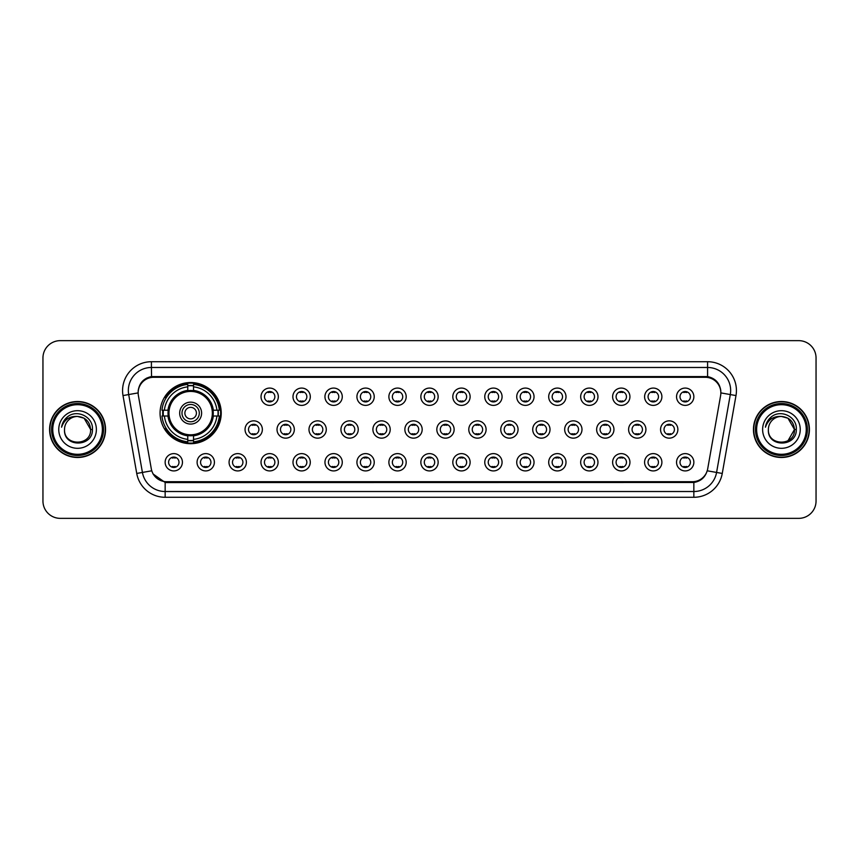 <?xml version="1.0" encoding="UTF-8"?>
<svg xmlns="http://www.w3.org/2000/svg" width="859" height="859" viewBox="0 0 859 859"><rect width="100%" height="100%" fill="white"/><g stroke="black" fill="none" stroke-linecap="round" stroke-linejoin="round"><path stroke-width="1.29" d="M160.064 413.115A30.58 30.58 0 0 0 190.644 443.695A30.58 30.58 0 0 0 221.225 413.115A30.58 30.58 0 0 0 190.644 382.534A30.58 30.58 0 0 0 160.064 413.115M214.417 462.271A8.654 8.654 0 0 1 205.763 470.925A8.654 8.654 0 0 1 197.108 462.271A8.654 8.654 0 0 1 205.763 453.616A8.654 8.654 0 0 1 214.417 462.271M200.566 462.271A5.197 5.197 0 0 0 205.763 467.468A5.197 5.197 0 0 0 210.96 462.271A5.197 5.197 0 0 0 205.763 457.074A5.197 5.197 0 0 0 200.566 462.271M246.383 462.271A8.654 8.654 0 0 1 237.728 470.925A8.654 8.654 0 0 1 229.074 462.271A8.654 8.654 0 0 1 237.728 453.616A8.654 8.654 0 0 1 246.383 462.271M232.531 462.271A5.197 5.197 0 0 0 237.728 467.468A5.197 5.197 0 0 0 242.914 462.271A5.197 5.197 0 0 0 237.728 457.074A5.197 5.197 0 0 0 232.531 462.271M278.337 462.271A8.654 8.654 0 0 1 269.683 470.925A8.654 8.654 0 0 1 261.029 462.271A8.654 8.654 0 0 1 269.683 453.616A8.654 8.654 0 0 1 278.337 462.271M264.497 462.271A5.197 5.197 0 0 0 269.683 467.468A5.197 5.197 0 0 0 274.88 462.271A5.197 5.197 0 0 0 269.683 457.074A5.197 5.197 0 0 0 264.497 462.271M310.303 462.271A8.654 8.654 0 0 1 301.649 470.925A8.654 8.654 0 0 1 292.994 462.271A8.654 8.654 0 0 1 301.649 453.616A8.654 8.654 0 0 1 310.303 462.271M296.462 462.271A5.197 5.197 0 0 0 301.649 467.468A5.197 5.197 0 0 0 306.846 462.271A5.197 5.197 0 0 0 301.649 457.074A5.197 5.197 0 0 0 296.462 462.271M342.269 462.271A8.654 8.654 0 0 1 333.614 470.925A8.654 8.654 0 0 1 324.96 462.271A8.654 8.654 0 0 1 333.614 453.616A8.654 8.654 0 0 1 342.269 462.271M328.417 462.271A5.197 5.197 0 0 0 333.614 467.468A5.197 5.197 0 0 0 338.8 462.271A5.197 5.197 0 0 0 333.614 457.074A5.197 5.197 0 0 0 328.417 462.271M374.234 462.271A8.654 8.654 0 0 1 365.58 470.925A8.654 8.654 0 0 1 356.925 462.271A8.654 8.654 0 0 1 365.58 453.616A8.654 8.654 0 0 1 374.234 462.271M360.383 462.271A5.197 5.197 0 0 0 365.58 467.468A5.197 5.197 0 0 0 370.766 462.271A5.197 5.197 0 0 0 365.58 457.074A5.197 5.197 0 0 0 360.383 462.271M406.189 462.271A8.654 8.654 0 0 1 397.534 470.925A8.654 8.654 0 0 1 388.88 462.271A8.654 8.654 0 0 1 397.534 453.616A8.654 8.654 0 0 1 406.189 462.271M392.348 462.271A5.197 5.197 0 0 0 397.534 467.468A5.197 5.197 0 0 0 402.731 462.271A5.197 5.197 0 0 0 397.534 457.074A5.197 5.197 0 0 0 392.348 462.271M438.154 462.271A8.654 8.654 0 0 1 429.5 470.925A8.654 8.654 0 0 1 420.846 462.271A8.654 8.654 0 0 1 429.5 453.616A8.654 8.654 0 0 1 438.154 462.271M424.303 462.271A5.197 5.197 0 0 0 429.5 467.468A5.197 5.197 0 0 0 434.697 462.271A5.197 5.197 0 0 0 429.5 457.074A5.197 5.197 0 0 0 424.303 462.271M470.12 462.271A8.654 8.654 0 0 1 461.466 470.925A8.654 8.654 0 0 1 452.811 462.271A8.654 8.654 0 0 1 461.466 453.616A8.654 8.654 0 0 1 470.12 462.271M456.269 462.271A5.197 5.197 0 0 0 461.466 467.468A5.197 5.197 0 0 0 466.652 462.271A5.197 5.197 0 0 0 461.466 457.074A5.197 5.197 0 0 0 456.269 462.271M502.075 462.271A8.654 8.654 0 0 1 493.42 470.925A8.654 8.654 0 0 1 484.766 462.271A8.654 8.654 0 0 1 493.42 453.616A8.654 8.654 0 0 1 502.075 462.271M488.234 462.271A5.197 5.197 0 0 0 493.42 467.468A5.197 5.197 0 0 0 498.617 462.271A5.197 5.197 0 0 0 493.42 457.074A5.197 5.197 0 0 0 488.234 462.271M534.04 462.271A8.654 8.654 0 0 1 525.386 470.925A8.654 8.654 0 0 1 516.731 462.271A8.654 8.654 0 0 1 525.386 453.616A8.654 8.654 0 0 1 534.04 462.271M520.2 462.271A5.197 5.197 0 0 0 525.386 467.468A5.197 5.197 0 0 0 530.583 462.271A5.197 5.197 0 0 0 525.386 457.074A5.197 5.197 0 0 0 520.2 462.271M566.006 462.271A8.654 8.654 0 0 1 557.351 470.925A8.654 8.654 0 0 1 548.697 462.271A8.654 8.654 0 0 1 557.351 453.616A8.654 8.654 0 0 1 566.006 462.271M552.154 462.271A5.197 5.197 0 0 0 557.351 467.468A5.197 5.197 0 0 0 562.538 462.271A5.197 5.197 0 0 0 557.351 457.074A5.197 5.197 0 0 0 552.154 462.271M597.971 462.271A8.654 8.654 0 0 1 589.317 470.925A8.654 8.654 0 0 1 580.663 462.271A8.654 8.654 0 0 1 589.317 453.616A8.654 8.654 0 0 1 597.971 462.271M584.12 462.271A5.197 5.197 0 0 0 589.317 467.468A5.197 5.197 0 0 0 594.503 462.271A5.197 5.197 0 0 0 589.317 457.074A5.197 5.197 0 0 0 584.12 462.271M629.926 462.271A8.654 8.654 0 0 1 621.272 470.925A8.654 8.654 0 0 1 612.617 462.271A8.654 8.654 0 0 1 621.272 453.616A8.654 8.654 0 0 1 629.926 462.271M616.086 462.271A5.197 5.197 0 0 0 621.272 467.468A5.197 5.197 0 0 0 626.469 462.271A5.197 5.197 0 0 0 621.272 457.074A5.197 5.197 0 0 0 616.086 462.271M661.892 462.271A8.654 8.654 0 0 1 653.237 470.925A8.654 8.654 0 0 1 644.583 462.271A8.654 8.654 0 0 1 653.237 453.616A8.654 8.654 0 0 1 661.892 462.271M648.04 462.271A5.197 5.197 0 0 0 653.237 467.468A5.197 5.197 0 0 0 658.434 462.271A5.197 5.197 0 0 0 653.237 457.074A5.197 5.197 0 0 0 648.04 462.271M693.857 462.271A8.654 8.654 0 0 1 685.203 470.925A8.654 8.654 0 0 1 676.548 462.271A8.654 8.654 0 0 1 685.203 453.616A8.654 8.654 0 0 1 693.857 462.271M680.006 462.271A5.197 5.197 0 0 0 685.203 467.468A5.197 5.197 0 0 0 690.389 462.271A5.197 5.197 0 0 0 685.203 457.074A5.197 5.197 0 0 0 680.006 462.271M182.452 462.271A8.654 8.654 0 0 1 173.797 470.925A8.654 8.654 0 0 1 165.143 462.271A8.654 8.654 0 0 1 173.797 453.616A8.654 8.654 0 0 1 182.452 462.271M168.611 462.271A5.197 5.197 0 0 0 173.797 467.468A5.197 5.197 0 0 0 178.994 462.271A5.197 5.197 0 0 0 173.797 457.074A5.197 5.197 0 0 0 168.611 462.271M262.36 429.5A8.654 8.654 0 0 1 253.706 438.154A8.654 8.654 0 0 1 245.051 429.5A8.654 8.654 0 0 1 253.706 420.846A8.654 8.654 0 0 1 262.36 429.5M248.509 429.5A5.197 5.197 0 0 0 253.706 434.697A5.197 5.197 0 0 0 258.903 429.5A5.197 5.197 0 0 0 253.706 424.303A5.197 5.197 0 0 0 248.509 429.5M294.326 429.5A8.654 8.654 0 0 1 285.671 438.154A8.654 8.654 0 0 1 277.017 429.5A8.654 8.654 0 0 1 285.671 420.846A8.654 8.654 0 0 1 294.326 429.5M280.474 429.5A5.197 5.197 0 0 0 285.671 434.697A5.197 5.197 0 0 0 290.857 429.5A5.197 5.197 0 0 0 285.671 424.303A5.197 5.197 0 0 0 280.474 429.5M326.28 429.5A8.654 8.654 0 0 1 317.626 438.154A8.654 8.654 0 0 1 308.982 429.5A8.654 8.654 0 0 1 317.626 420.846A8.654 8.654 0 0 1 326.28 429.5M312.44 429.5A5.197 5.197 0 0 0 317.626 434.697A5.197 5.197 0 0 0 322.823 429.5A5.197 5.197 0 0 0 317.626 424.303A5.197 5.197 0 0 0 312.44 429.5M358.246 429.5A8.654 8.654 0 0 1 349.592 438.154A8.654 8.654 0 0 1 340.937 429.5A8.654 8.654 0 0 1 349.592 420.846A8.654 8.654 0 0 1 358.246 429.5M344.405 429.5A5.197 5.197 0 0 0 349.592 434.697A5.197 5.197 0 0 0 354.788 429.5A5.197 5.197 0 0 0 349.592 424.303A5.197 5.197 0 0 0 344.405 429.5M390.211 429.5A8.654 8.654 0 0 1 381.557 438.154A8.654 8.654 0 0 1 372.903 429.5A8.654 8.654 0 0 1 381.557 420.846A8.654 8.654 0 0 1 390.211 429.5M376.36 429.5A5.197 5.197 0 0 0 381.557 434.697A5.197 5.197 0 0 0 386.754 429.5A5.197 5.197 0 0 0 381.557 424.303A5.197 5.197 0 0 0 376.36 429.5M422.177 429.5A8.654 8.654 0 0 1 413.523 438.154A8.654 8.654 0 0 1 404.868 429.5A8.654 8.654 0 0 1 413.523 420.846A8.654 8.654 0 0 1 422.177 429.5M408.326 429.5A5.197 5.197 0 0 0 413.523 434.697A5.197 5.197 0 0 0 418.709 429.5A5.197 5.197 0 0 0 413.523 424.303A5.197 5.197 0 0 0 408.326 429.5M454.132 429.5A8.654 8.654 0 0 1 445.477 438.154A8.654 8.654 0 0 1 436.823 429.5A8.654 8.654 0 0 1 445.477 420.846A8.654 8.654 0 0 1 454.132 429.5M440.291 429.5A5.197 5.197 0 0 0 445.477 434.697A5.197 5.197 0 0 0 450.674 429.5A5.197 5.197 0 0 0 445.477 424.303A5.197 5.197 0 0 0 440.291 429.5M486.097 429.5A8.654 8.654 0 0 1 477.443 438.154A8.654 8.654 0 0 1 468.789 429.5A8.654 8.654 0 0 1 477.443 420.846A8.654 8.654 0 0 1 486.097 429.5M472.246 429.5A5.197 5.197 0 0 0 477.443 434.697A5.197 5.197 0 0 0 482.64 429.5A5.197 5.197 0 0 0 477.443 424.303A5.197 5.197 0 0 0 472.246 429.5M518.063 429.5A8.654 8.654 0 0 1 509.408 438.154A8.654 8.654 0 0 1 500.754 429.5A8.654 8.654 0 0 1 509.408 420.846A8.654 8.654 0 0 1 518.063 429.5M504.212 429.5A5.197 5.197 0 0 0 509.408 434.697A5.197 5.197 0 0 0 514.595 429.5A5.197 5.197 0 0 0 509.408 424.303A5.197 5.197 0 0 0 504.212 429.5M550.018 429.5A8.654 8.654 0 0 1 541.374 438.154A8.654 8.654 0 0 1 532.72 429.5A8.654 8.654 0 0 1 541.374 420.846A8.654 8.654 0 0 1 550.018 429.5M536.177 429.5A5.197 5.197 0 0 0 541.374 434.697A5.197 5.197 0 0 0 546.56 429.5A5.197 5.197 0 0 0 541.374 424.303A5.197 5.197 0 0 0 536.177 429.5M581.983 429.5A8.654 8.654 0 0 1 573.329 438.154A8.654 8.654 0 0 1 564.674 429.5A8.654 8.654 0 0 1 573.329 420.846A8.654 8.654 0 0 1 581.983 429.5M568.143 429.5A5.197 5.197 0 0 0 573.329 434.697A5.197 5.197 0 0 0 578.526 429.5A5.197 5.197 0 0 0 573.329 424.303A5.197 5.197 0 0 0 568.143 429.5M613.949 429.5A8.654 8.654 0 0 1 605.294 438.154A8.654 8.654 0 0 1 596.64 429.5A8.654 8.654 0 0 1 605.294 420.846A8.654 8.654 0 0 1 613.949 429.5M600.097 429.5A5.197 5.197 0 0 0 605.294 434.697A5.197 5.197 0 0 0 610.491 429.5A5.197 5.197 0 0 0 605.294 424.303A5.197 5.197 0 0 0 600.097 429.5M645.914 429.5A8.654 8.654 0 0 1 637.26 438.154A8.654 8.654 0 0 1 628.605 429.5A8.654 8.654 0 0 1 637.26 420.846A8.654 8.654 0 0 1 645.914 429.5M632.063 429.5A5.197 5.197 0 0 0 637.26 434.697A5.197 5.197 0 0 0 642.446 429.5A5.197 5.197 0 0 0 637.26 424.303A5.197 5.197 0 0 0 632.063 429.5M677.869 429.5A8.654 8.654 0 0 1 669.215 438.154A8.654 8.654 0 0 1 660.56 429.5A8.654 8.654 0 0 1 669.215 420.846A8.654 8.654 0 0 1 677.869 429.5M664.028 429.5A5.197 5.197 0 0 0 669.215 434.697A5.197 5.197 0 0 0 674.412 429.5A5.197 5.197 0 0 0 669.215 424.303A5.197 5.197 0 0 0 664.028 429.5M278.337 396.729A8.654 8.654 0 0 1 269.683 405.384A8.654 8.654 0 0 1 261.029 396.729A8.654 8.654 0 0 1 269.683 388.075A8.654 8.654 0 0 1 278.337 396.729M264.497 396.729A5.197 5.197 0 0 0 269.683 401.926A5.197 5.197 0 0 0 274.88 396.729A5.197 5.197 0 0 0 269.683 391.532A5.197 5.197 0 0 0 264.497 396.729M310.303 396.729A8.654 8.654 0 0 1 301.649 405.384A8.654 8.654 0 0 1 292.994 396.729A8.654 8.654 0 0 1 301.649 388.075A8.654 8.654 0 0 1 310.303 396.729M296.462 396.729A5.197 5.197 0 0 0 301.649 401.926A5.197 5.197 0 0 0 306.846 396.729A5.197 5.197 0 0 0 301.649 391.532A5.197 5.197 0 0 0 296.462 396.729M342.269 396.729A8.654 8.654 0 0 1 333.614 405.384A8.654 8.654 0 0 1 324.96 396.729A8.654 8.654 0 0 1 333.614 388.075A8.654 8.654 0 0 1 342.269 396.729M328.417 396.729A5.197 5.197 0 0 0 333.614 401.926A5.197 5.197 0 0 0 338.8 396.729A5.197 5.197 0 0 0 333.614 391.532A5.197 5.197 0 0 0 328.417 396.729M374.234 396.729A8.654 8.654 0 0 1 365.58 405.384A8.654 8.654 0 0 1 356.925 396.729A8.654 8.654 0 0 1 365.58 388.075A8.654 8.654 0 0 1 374.234 396.729M360.383 396.729A5.197 5.197 0 0 0 365.58 401.926A5.197 5.197 0 0 0 370.766 396.729A5.197 5.197 0 0 0 365.58 391.532A5.197 5.197 0 0 0 360.383 396.729M406.189 396.729A8.654 8.654 0 0 1 397.534 405.384A8.654 8.654 0 0 1 388.88 396.729A8.654 8.654 0 0 1 397.534 388.075A8.654 8.654 0 0 1 406.189 396.729M392.348 396.729A5.197 5.197 0 0 0 397.534 401.926A5.197 5.197 0 0 0 402.731 396.729A5.197 5.197 0 0 0 397.534 391.532A5.197 5.197 0 0 0 392.348 396.729M438.154 396.729A8.654 8.654 0 0 1 429.5 405.384A8.654 8.654 0 0 1 420.846 396.729A8.654 8.654 0 0 1 429.5 388.075A8.654 8.654 0 0 1 438.154 396.729M424.303 396.729A5.197 5.197 0 0 0 429.5 401.926A5.197 5.197 0 0 0 434.697 396.729A5.197 5.197 0 0 0 429.5 391.532A5.197 5.197 0 0 0 424.303 396.729M470.12 396.729A8.654 8.654 0 0 1 461.466 405.384A8.654 8.654 0 0 1 452.811 396.729A8.654 8.654 0 0 1 461.466 388.075A8.654 8.654 0 0 1 470.12 396.729M456.269 396.729A5.197 5.197 0 0 0 461.466 401.926A5.197 5.197 0 0 0 466.652 396.729A5.197 5.197 0 0 0 461.466 391.532A5.197 5.197 0 0 0 456.269 396.729M502.075 396.729A8.654 8.654 0 0 1 493.42 405.384A8.654 8.654 0 0 1 484.766 396.729A8.654 8.654 0 0 1 493.42 388.075A8.654 8.654 0 0 1 502.075 396.729M488.234 396.729A5.197 5.197 0 0 0 493.42 401.926A5.197 5.197 0 0 0 498.617 396.729A5.197 5.197 0 0 0 493.42 391.532A5.197 5.197 0 0 0 488.234 396.729M534.04 396.729A8.654 8.654 0 0 1 525.386 405.384A8.654 8.654 0 0 1 516.731 396.729A8.654 8.654 0 0 1 525.386 388.075A8.654 8.654 0 0 1 534.04 396.729M520.2 396.729A5.197 5.197 0 0 0 525.386 401.926A5.197 5.197 0 0 0 530.583 396.729A5.197 5.197 0 0 0 525.386 391.532A5.197 5.197 0 0 0 520.2 396.729M566.006 396.729A8.654 8.654 0 0 1 557.351 405.384A8.654 8.654 0 0 1 548.697 396.729A8.654 8.654 0 0 1 557.351 388.075A8.654 8.654 0 0 1 566.006 396.729M552.154 396.729A5.197 5.197 0 0 0 557.351 401.926A5.197 5.197 0 0 0 562.538 396.729A5.197 5.197 0 0 0 557.351 391.532A5.197 5.197 0 0 0 552.154 396.729M597.971 396.729A8.654 8.654 0 0 1 589.317 405.384A8.654 8.654 0 0 1 580.663 396.729A8.654 8.654 0 0 1 589.317 388.075A8.654 8.654 0 0 1 597.971 396.729M584.12 396.729A5.197 5.197 0 0 0 589.317 401.926A5.197 5.197 0 0 0 594.503 396.729A5.197 5.197 0 0 0 589.317 391.532A5.197 5.197 0 0 0 584.12 396.729M629.926 396.729A8.654 8.654 0 0 1 621.272 405.384A8.654 8.654 0 0 1 612.617 396.729A8.654 8.654 0 0 1 621.272 388.075A8.654 8.654 0 0 1 629.926 396.729M616.086 396.729A5.197 5.197 0 0 0 621.272 401.926A5.197 5.197 0 0 0 626.469 396.729A5.197 5.197 0 0 0 621.272 391.532A5.197 5.197 0 0 0 616.086 396.729M661.892 396.729A8.654 8.654 0 0 1 653.237 405.384A8.654 8.654 0 0 1 644.583 396.729A8.654 8.654 0 0 1 653.237 388.075A8.654 8.654 0 0 1 661.892 396.729M648.04 396.729A5.197 5.197 0 0 0 653.237 401.926A5.197 5.197 0 0 0 658.434 396.729A5.197 5.197 0 0 0 653.237 391.532A5.197 5.197 0 0 0 648.04 396.729M693.857 396.729A8.654 8.654 0 0 1 685.203 405.384A8.654 8.654 0 0 1 676.548 396.729A8.654 8.654 0 0 1 685.203 388.075A8.654 8.654 0 0 1 693.857 396.729M680.006 396.729A5.197 5.197 0 0 0 685.203 401.926A5.197 5.197 0 0 0 690.389 396.729A5.197 5.197 0 0 0 685.203 391.532A5.197 5.197 0 0 0 680.006 396.729M138.385 395.569A15.58 15.58 0 0 1 153.718 377.284L705.282 377.284A15.58 15.58 0 0 1 720.615 395.569L707.698 468.842A15.58 15.58 0 0 1 692.354 481.716L166.646 481.716A15.58 15.58 0 0 1 151.302 468.842L138.385 395.569M162.813 416.003A27.982 27.982 0 0 1 162.813 410.226M49.586 429.5A27.982 27.982 0 0 0 77.568 457.482A27.982 27.982 0 0 0 105.55 429.5A27.982 27.982 0 0 0 77.568 401.518A27.982 27.982 0 0 0 49.586 429.5M753.45 429.5A27.982 27.982 0 0 0 781.432 457.482A27.982 27.982 0 0 0 809.414 429.5A27.982 27.982 0 0 0 781.432 401.518A27.982 27.982 0 0 0 753.45 429.5M138.213 390.555L138.17 392.896L138.213 390.555C139.416 382.889 143.818 378.228 151.409 376.596L707.591 376.596C715.171 378.218 719.574 382.878 720.787 390.555L720.83 392.896M151.409 361.714L707.591 361.714A28.852 28.852 0 0 1 735.991 395.569L722.258 473.449A28.852 28.852 0 0 1 693.847 497.286L165.153 497.286A28.852 28.852 0 0 1 136.742 473.449L123.009 395.569A28.852 28.852 0 0 1 151.409 361.714L151.409 367.48L707.591 367.48A23.075 23.075 0 0 1 730.311 394.56L716.578 472.45A23.075 23.075 0 0 1 693.847 491.52L165.153 491.52A23.075 23.075 0 0 1 142.422 472.45L128.689 394.56A23.075 23.075 0 0 1 151.409 367.48L151.538 376.575M142.369 381.332L146.513 378.185M146.653 378.121L150.679 376.725M693.847 497.286L693.847 482.479C700.708 481.33 705.142 477.443 707.161 470.786C705.153 477.432 700.719 481.33 693.847 482.479L166.947 482.575L165.153 482.479L152.999 473.921M719.294 385.219L720.787 390.555M816.05 357.956A17.309 17.309 0 0 0 798.741 340.647L60.259 340.647A17.309 17.309 0 0 0 42.95 357.956L42.95 501.044A17.309 17.309 0 0 0 60.259 518.353L798.741 518.353A17.309 17.309 0 0 0 816.05 501.044L816.05 357.956L816.05 501.044M42.95 357.956L42.95 501.044M798.741 340.647L60.259 340.647M60.259 518.353L798.741 518.353M102.371 429.5A24.804 24.804 0 0 0 77.568 404.696A24.804 24.804 0 0 0 52.753 429.5A24.804 24.804 0 0 0 77.568 454.304A24.804 24.804 0 0 0 102.371 429.5M103.531 429.5A25.963 25.963 0 0 0 77.568 403.537A25.963 25.963 0 0 0 51.604 429.5A25.963 25.963 0 0 0 77.568 455.463A25.963 25.963 0 0 0 103.531 429.5M105.26 429.5A27.692 27.692 0 0 0 77.568 401.808A27.692 27.692 0 0 0 49.876 429.5A27.692 27.692 0 0 0 77.568 457.192A27.692 27.692 0 0 0 105.26 429.5M92.439 429.5L90.614 429.5L84.085 418.204L77.568 416.454C85.492 417.227 89.83 421.576 90.614 429.5L84.085 418.204L77.568 416.454L84.085 418.204L90.614 429.5L84.085 418.204L77.568 416.454L84.085 418.204L90.614 429.5C91.408 446.326 63.727 446.326 64.522 429.5C63.308 447.732 93.019 447.314 92.439 429.5C93.448 417.023 77.246 408.948 67.657 416.733C64.264 419.45 62.235 422.939 61.569 427.213C64.253 419.568 69.579 415.981 77.568 416.454L84.085 418.204L90.614 429.5C91.408 446.326 63.727 446.326 64.522 429.5C63.727 446.326 91.408 446.326 90.614 429.5C91.408 446.326 63.727 446.326 64.522 429.5C63.727 446.326 91.408 446.326 90.614 429.5C91.408 446.326 63.727 446.326 64.522 429.5A13.046 13.046 0 0 1 77.568 416.454L84.085 418.204L90.614 429.5A13.046 13.046 0 0 0 90.603 429.028M58.756 429.5A18.812 18.812 0 0 0 77.568 448.312A18.812 18.812 0 0 0 96.38 429.5A18.812 18.812 0 0 0 77.568 410.688A18.812 18.812 0 0 0 58.756 429.5M63.62 421.329L67.657 416.733M806.247 429.5A24.804 24.804 0 0 0 781.432 404.696A24.804 24.804 0 0 0 756.629 429.5A24.804 24.804 0 0 0 781.432 454.304A24.804 24.804 0 0 0 806.247 429.5M807.396 429.5A25.963 25.963 0 0 0 781.432 403.537A25.963 25.963 0 0 0 755.469 429.5A25.963 25.963 0 0 0 781.432 455.463A25.963 25.963 0 0 0 807.396 429.5M809.124 429.5A27.692 27.692 0 0 0 781.432 401.808A27.692 27.692 0 0 0 753.74 429.5A27.692 27.692 0 0 0 781.432 457.192A27.692 27.692 0 0 0 809.124 429.5M796.304 429.5L794.478 429.5L787.95 418.204L781.432 416.454C789.357 417.227 793.705 421.576 794.478 429.5C795.273 446.326 767.592 446.326 768.386 429.5A13.046 13.046 0 0 1 781.432 416.454L787.95 418.204L794.478 429.5L787.95 418.204L781.432 416.454L787.95 418.204L794.478 429.5L787.95 418.204L781.432 416.454L787.95 418.204L794.478 429.5C795.273 446.326 767.592 446.326 768.386 429.5C767.173 447.732 796.894 447.314 796.304 429.5C797.313 417.023 781.11 408.948 771.522 416.733C768.129 419.45 766.099 422.939 765.433 427.213C768.118 419.568 773.454 415.981 781.432 416.454L787.95 418.204L794.478 429.5L787.95 440.796M794.478 429.5C795.273 446.326 767.592 446.326 768.386 429.5C767.592 446.326 795.273 446.326 794.478 429.5A13.046 13.046 0 0 0 794.468 429.028M762.62 429.5A18.812 18.812 0 0 0 781.432 448.312A18.812 18.812 0 0 0 800.244 429.5A18.812 18.812 0 0 0 781.432 410.688A18.812 18.812 0 0 0 762.62 429.5M767.345 421.586L771.511 416.744M271.133 391.747L271.133 392.542A4.424 4.424 0 0 0 268.244 392.542L268.244 391.747M268.244 400.917L268.244 401.722L268.244 400.917A4.424 4.424 0 0 0 271.133 400.917L271.133 401.722M303.087 391.747L303.087 392.542A4.424 4.424 0 0 0 300.21 392.542L300.21 391.747M300.21 400.917L300.21 401.722L300.21 400.917A4.424 4.424 0 0 0 303.087 400.917L303.087 401.722M335.053 391.747L335.053 392.542A4.424 4.424 0 0 0 332.175 392.542L332.175 391.747M332.175 400.917L332.175 401.722L332.175 400.917A4.424 4.424 0 0 0 335.053 400.917L335.053 401.722M367.018 391.747L367.018 392.542A4.424 4.424 0 0 0 364.13 392.542L364.13 391.747M364.13 400.917L364.13 401.722L364.13 400.917A4.424 4.424 0 0 0 367.018 400.917L367.018 401.722M398.984 391.747L398.984 392.542A4.424 4.424 0 0 0 396.096 392.542L396.096 391.747M396.096 400.917L396.096 401.722L396.096 400.917A4.424 4.424 0 0 0 398.984 400.917L398.984 401.722M430.939 391.747L430.939 392.542A4.424 4.424 0 0 0 428.061 392.542L428.061 391.747M428.061 400.917L428.061 401.722L428.061 400.917A4.424 4.424 0 0 0 430.939 400.917L430.939 401.722M462.904 391.747L462.904 392.542A4.424 4.424 0 0 0 460.016 392.542L460.016 391.747M460.016 400.917L460.016 401.722L460.016 400.917A4.424 4.424 0 0 0 462.904 400.917L462.904 401.722M494.87 391.747L494.87 392.542A4.424 4.424 0 0 0 491.982 392.542L491.982 391.747M491.982 400.917L491.982 401.722L491.982 400.917A4.424 4.424 0 0 0 494.87 400.917L494.87 401.722M526.825 391.747L526.825 392.542A4.424 4.424 0 0 0 523.947 392.542L523.947 391.747M523.947 400.917L523.947 401.722L523.947 400.917A4.424 4.424 0 0 0 526.825 400.917L526.825 401.722M558.79 391.747L558.79 392.542A4.424 4.424 0 0 0 555.913 392.542L555.913 391.747M555.913 400.917L555.913 401.722L555.913 400.917A4.424 4.424 0 0 0 558.79 400.917L558.79 401.722M590.756 391.747L590.756 392.542A4.424 4.424 0 0 0 587.867 392.542L587.867 391.747M587.867 400.917L587.867 401.722L587.867 400.917A4.424 4.424 0 0 0 590.756 400.917L590.756 401.722M622.721 391.747L622.721 392.542A4.424 4.424 0 0 0 619.833 392.542L619.833 391.747M619.833 400.917L619.833 401.722L619.833 400.917A4.424 4.424 0 0 0 622.721 400.917L622.721 401.722M654.676 391.747L654.676 392.542A4.424 4.424 0 0 0 651.798 392.542L651.798 391.747M651.798 400.917L651.798 401.722L651.798 400.917A4.424 4.424 0 0 0 654.676 400.917L654.676 401.722M686.642 391.747L686.642 392.542A4.424 4.424 0 0 0 683.753 392.542L683.753 391.747M683.753 400.917L683.753 401.722L683.753 400.917A4.424 4.424 0 0 0 686.642 400.917L686.642 401.722M252.267 434.493L252.267 433.688A4.424 4.424 0 0 0 255.144 433.688L255.144 434.493M255.144 424.507L255.144 425.312A4.424 4.424 0 0 0 252.267 425.312L252.267 424.507M284.222 434.493L284.222 433.688A4.424 4.424 0 0 0 287.11 433.688L287.11 434.493M287.11 424.507L287.11 425.312A4.424 4.424 0 0 0 284.222 425.312L284.222 424.507M316.187 434.493L316.187 433.688A4.424 4.424 0 0 0 319.076 433.688L319.076 434.493M319.076 424.507L319.076 425.312A4.424 4.424 0 0 0 316.187 425.312L316.187 424.507M348.153 434.493L348.153 433.688A4.424 4.424 0 0 0 351.041 433.688L351.041 434.493M351.041 424.507L351.041 425.312A4.424 4.424 0 0 0 348.153 425.312L348.153 424.507M380.118 434.493L380.118 433.688A4.424 4.424 0 0 0 382.996 433.688L382.996 434.493M382.996 424.507L382.996 425.312A4.424 4.424 0 0 0 380.118 425.312L380.118 424.507M412.073 434.493L412.073 433.688A4.424 4.424 0 0 0 414.961 433.688L414.961 434.493M414.961 424.507L414.961 425.312A4.424 4.424 0 0 0 412.073 425.312L412.073 424.507M444.039 434.493L444.039 433.688A4.424 4.424 0 0 0 446.927 433.688L446.927 434.493M446.927 424.507L446.927 425.312A4.424 4.424 0 0 0 444.039 425.312L444.039 424.507M476.004 434.493L476.004 433.688A4.424 4.424 0 0 0 478.882 433.688L478.882 434.493M478.882 424.507L478.882 425.312A4.424 4.424 0 0 0 476.004 425.312L476.004 424.507M507.959 434.493L507.959 433.688A4.424 4.424 0 0 0 510.847 433.688L510.847 434.493M510.847 424.507L510.847 425.312A4.424 4.424 0 0 0 507.959 425.312L507.959 424.507M539.924 434.493L539.924 433.688A4.424 4.424 0 0 0 542.813 433.688L542.813 434.493M542.813 424.507L542.813 425.312A4.424 4.424 0 0 0 539.924 425.312L539.924 424.507M571.89 434.493L571.89 433.688A4.424 4.424 0 0 0 574.778 433.688L574.778 434.493M574.778 424.507L574.778 425.312A4.424 4.424 0 0 0 571.89 425.312L571.89 424.507M603.856 434.493L603.856 433.688A4.424 4.424 0 0 0 606.733 433.688L606.733 434.493M606.733 424.507L606.733 425.312A4.424 4.424 0 0 0 603.856 425.312L603.856 424.507M635.81 434.493L635.81 433.688A4.424 4.424 0 0 0 638.699 433.688L638.699 434.493M638.699 424.507L638.699 425.312A4.424 4.424 0 0 0 635.81 425.312L635.81 424.507M667.776 434.493L667.776 433.688A4.424 4.424 0 0 0 670.664 433.688L670.664 434.493M670.664 424.507L670.664 425.312A4.424 4.424 0 0 0 667.776 425.312L667.776 424.507M172.358 467.253L172.358 466.458A4.424 4.424 0 0 0 175.247 466.458L175.247 467.253M175.247 457.278L175.247 458.083A4.424 4.424 0 0 0 172.358 458.083L172.358 457.278M204.324 467.253L204.324 466.458A4.424 4.424 0 0 0 207.202 466.458L207.202 467.253M207.202 457.278L207.202 458.083A4.424 4.424 0 0 0 204.324 458.083L204.324 457.278M236.279 467.253L236.279 466.458A4.424 4.424 0 0 0 239.167 466.458L239.167 467.253M239.167 457.278L239.167 458.083A4.424 4.424 0 0 0 236.279 458.083L236.279 457.278M268.244 467.253L268.244 466.458A4.424 4.424 0 0 0 271.133 466.458L271.133 467.253M271.133 457.278L271.133 458.083A4.424 4.424 0 0 0 268.244 458.083L268.244 457.278M300.21 467.253L300.21 466.458A4.424 4.424 0 0 0 303.087 466.458L303.087 467.253M303.087 457.278L303.087 458.083A4.424 4.424 0 0 0 300.21 458.083L300.21 457.278M332.175 467.253L332.175 466.458A4.424 4.424 0 0 0 335.053 466.458L335.053 467.253M335.053 457.278L335.053 458.083A4.424 4.424 0 0 0 332.175 458.083L332.175 457.278M364.13 467.253L364.13 466.458A4.424 4.424 0 0 0 367.018 466.458L367.018 467.253M367.018 457.278L367.018 458.083A4.424 4.424 0 0 0 364.13 458.083L364.13 457.278M396.096 467.253L396.096 466.458A4.424 4.424 0 0 0 398.984 466.458L398.984 467.253M398.984 457.278L398.984 458.083A4.424 4.424 0 0 0 396.096 458.083L396.096 457.278M428.061 467.253L428.061 466.458A4.424 4.424 0 0 0 430.939 466.458L430.939 467.253M430.939 457.278L430.939 458.083A4.424 4.424 0 0 0 428.061 458.083L428.061 457.278M460.016 467.253L460.016 466.458A4.424 4.424 0 0 0 462.904 466.458L462.904 467.253M462.904 457.278L462.904 458.083A4.424 4.424 0 0 0 460.016 458.083L460.016 457.278M491.982 467.253L491.982 466.458A4.424 4.424 0 0 0 494.87 466.458L494.87 467.253M494.87 457.278L494.87 458.083A4.424 4.424 0 0 0 491.982 458.083L491.982 457.278M523.947 467.253L523.947 466.458A4.424 4.424 0 0 0 526.825 466.458L526.825 467.253M526.825 457.278L526.825 458.083A4.424 4.424 0 0 0 523.947 458.083L523.947 457.278M555.913 467.253L555.913 466.458A4.424 4.424 0 0 0 558.79 466.458L558.79 467.253M558.79 457.278L558.79 458.083A4.424 4.424 0 0 0 555.913 458.083L555.913 457.278M587.867 467.253L587.867 466.458A4.424 4.424 0 0 0 590.756 466.458L590.756 467.253M590.756 457.278L590.756 458.083A4.424 4.424 0 0 0 587.867 458.083L587.867 457.278M619.833 467.253L619.833 466.458A4.424 4.424 0 0 0 622.721 466.458L622.721 467.253M622.721 457.278L622.721 458.083A4.424 4.424 0 0 0 619.833 458.083L619.833 457.278M651.798 467.253L651.798 466.458A4.424 4.424 0 0 0 654.676 466.458L654.676 467.253M654.676 457.278L654.676 458.083A4.424 4.424 0 0 0 651.798 458.083L651.798 457.278M683.753 467.253L683.753 466.458A4.424 4.424 0 0 0 686.642 466.458L686.642 467.253M686.642 457.278L686.642 458.083A4.424 4.424 0 0 0 683.753 458.083L683.753 457.278M213.075 416.003A22.613 22.613 0 0 0 193.533 390.684L193.533 390.684A22.613 22.613 0 0 0 168.214 416.003A22.613 22.613 0 0 0 213.075 416.003L213.075 416.003A22.613 22.613 0 0 1 193.533 435.545L193.533 439.378A26.425 26.425 0 0 0 216.908 416.003L219.346 416.003A28.852 28.852 0 0 1 193.533 441.816L193.533 439.378M163.393 416.003A27.402 27.402 0 0 1 163.393 410.226M193.533 385.863A27.402 27.402 0 0 0 187.767 385.863M217.896 410.226A27.402 27.402 0 0 1 217.896 416.003M216.908 410.226L219.346 410.226A28.852 28.852 0 0 0 193.533 384.413L193.533 390.416A22.882 22.882 0 0 1 213.354 410.226L216.908 410.226A26.425 26.425 0 0 0 193.533 386.851M164.38 416.003L161.943 416.003A28.852 28.852 0 0 0 187.767 441.816L187.767 435.814A22.882 22.882 0 0 1 167.945 416.003L164.38 416.003A26.425 26.425 0 0 0 187.767 439.378M216.908 416.003L213.354 416.003A22.882 22.882 0 0 1 193.533 435.814L193.533 435.545M168.214 416.003L168.214 416.003A22.613 22.613 0 0 0 187.767 435.545M193.533 440.366A27.402 27.402 0 0 1 187.767 440.366M187.767 386.851L187.767 384.413A28.852 28.852 0 0 0 161.943 410.226L167.945 410.226A22.882 22.882 0 0 1 187.767 390.416L187.767 386.851A26.425 26.425 0 0 0 164.38 410.226M212.345 413.115A21.69 21.69 0 0 1 190.644 434.804A21.69 21.69 0 0 1 168.955 413.115A21.69 21.69 0 0 1 190.644 391.425A21.69 21.69 0 0 1 212.345 413.115M201.607 413.115A10.963 10.963 0 0 0 190.644 402.152A10.963 10.963 0 0 0 179.681 413.115A10.963 10.963 0 0 0 190.644 424.078A10.963 10.963 0 0 0 201.607 413.115M199.299 413.115A8.654 8.654 0 0 0 190.644 404.46A8.654 8.654 0 0 0 181.99 413.115A8.654 8.654 0 0 0 190.644 421.769A8.654 8.654 0 0 0 199.299 413.115M196.421 413.115A5.766 5.766 0 0 1 190.644 418.881A5.766 5.766 0 0 1 184.878 413.115A5.766 5.766 0 0 1 190.644 407.349A5.766 5.766 0 0 1 196.421 413.115A5.766 5.766 0 0 1 190.644 418.881A5.766 5.766 0 0 1 184.878 413.115A5.766 5.766 0 0 1 190.644 407.349A5.766 5.766 0 0 1 196.421 413.115M166.367 397.534L165.003 397.534A30.001 30.001 0 0 1 220.645 413.115A30.001 30.001 0 0 1 165.003 428.695L166.367 428.695M707.591 361.714L707.591 376.596M123.009 395.569L128.689 394.56A23.075 23.075 0 0 1 128.335 390.555M128.689 394.56L138.149 392.896M165.153 497.286L165.153 482.479M707.225 470.796L722.258 473.449M136.742 473.449L151.775 470.796M720.851 392.896L735.991 395.569M184.878 413.115A5.766 5.766 0 0 1 190.644 407.349M218.154 416.003A27.66 27.66 0 0 0 218.154 410.226M193.533 385.605A27.66 27.66 0 0 0 187.767 385.605M187.767 440.624A27.66 27.66 0 0 0 193.533 440.624"/></g></svg>
